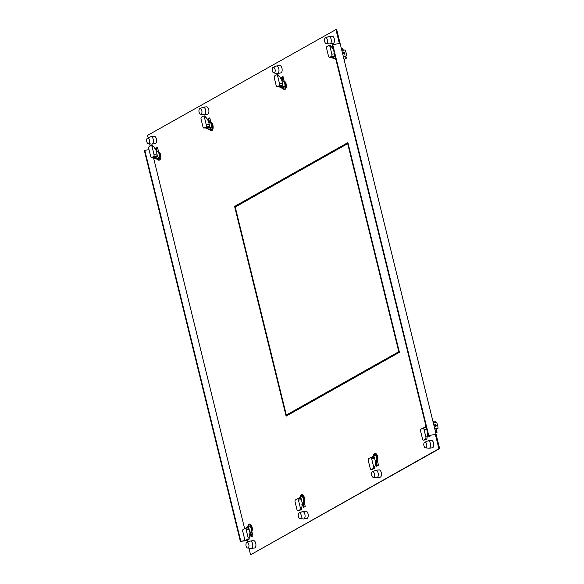 <?xml version="1.0" encoding="UTF-8"?>
<svg xmlns="http://www.w3.org/2000/svg" width="584" height="584" viewBox="0 0 584 584"><rect width="100%" height="100%" fill="white"/><g stroke="black" fill="none" stroke-linecap="round" stroke-linejoin="round"><path stroke-width="0.88" d="M250.061 532.717L251.105 536.973L252.938 535.944L251.857 531.549A4.322 2.241 -97.7 0 0 251.945 526.688A4.322 2.241 -97.7 0 0 249.456 524.082A4.322 2.241 -97.7 0 0 247.755 527.038M148.153 137.839L147.548 135.379L336.61 29.2L439.628 448.621L250.572 554.8L438.891 448.724L435.387 434.459L428.284 435.591L435.387 434.459M250.572 554.8L248.937 548.164M247.463 542.164L247.068 540.543L247.485 540.302L240.798 541.2L144.788 150.3L144.372 150.541L240.382 541.441L240.798 541.2M153.461 157.505L244.601 528.556M150.168 146.029L149.628 143.846M428.284 435.591L332.267 44.698L339.37 43.559L335.866 29.302M249.916 541.164A3.73 1.934 82.3 0 1 250.04 541.105A3.73 1.934 82.3 0 1 250.295 541.032A3.73 1.934 82.3 0 1 252.565 543.726A3.73 1.934 82.3 0 1 251.667 548.296A3.73 1.934 82.3 0 1 251.288 548.42L254.441 547.996A3.73 1.934 -97.7 0 0 254.821 547.872A3.73 1.934 -97.7 0 0 255.807 543.668A3.73 1.934 -97.7 0 0 253.449 540.609A3.73 1.934 -97.7 0 0 253.069 540.74M375.607 462.002L376.651 466.258L378.483 465.222L377.403 460.827A4.322 2.241 -97.7 0 0 377.49 455.965A4.322 2.241 -97.7 0 0 375.001 453.366A4.322 2.241 -97.7 0 0 373.3 456.316L372.541 456.761M375.461 470.441A3.73 1.934 82.3 0 1 375.585 470.383A3.73 1.934 82.3 0 1 375.841 470.317A3.73 1.934 82.3 0 1 378.118 473.004A3.73 1.934 82.3 0 1 377.213 477.573A3.73 1.934 82.3 0 1 376.833 477.705L379.987 477.281A3.73 1.934 -97.7 0 0 380.366 477.15A3.73 1.934 -97.7 0 0 381.352 472.952A3.73 1.934 -97.7 0 0 378.994 469.886A3.73 1.934 -97.7 0 0 378.614 470.018M302.366 503.255L303.417 507.511L305.249 506.481L304.169 502.087A4.322 2.241 -97.7 0 0 304.257 497.218A4.322 2.241 -97.7 0 0 301.767 494.619A4.322 2.241 -97.7 0 0 300.067 497.575M302.227 511.694A3.73 1.934 82.3 0 1 302.351 511.635A3.73 1.934 82.3 0 1 302.607 511.569A3.73 1.934 82.3 0 1 304.877 514.263A3.73 1.934 82.3 0 1 303.979 518.826A3.73 1.934 82.3 0 1 303.6 518.957L306.753 518.534A3.73 1.934 -97.7 0 0 307.133 518.402A3.73 1.934 -97.7 0 0 308.118 514.205A3.73 1.934 -97.7 0 0 305.761 511.146A3.73 1.934 -97.7 0 0 305.381 511.27M425.831 425.605A4.322 2.241 -97.7 0 0 425.612 426.853M430.671 435.27L430.795 435.759L428.963 436.788L428.656 435.547M427.773 440.978A3.73 1.934 82.3 0 1 427.897 440.92A3.73 1.934 82.3 0 1 428.152 440.847A3.73 1.934 82.3 0 1 430.423 443.541A3.73 1.934 82.3 0 1 429.525 448.111A3.73 1.934 82.3 0 1 429.145 448.235L432.299 447.811A3.73 1.934 -97.7 0 0 432.678 447.68A3.73 1.934 -97.7 0 0 433.664 443.482A3.73 1.934 -97.7 0 0 431.306 440.424A3.73 1.934 -97.7 0 0 430.926 440.555M157.22 158.914A4.322 2.241 -97.7 0 0 159.125 160.198A4.322 2.241 -97.7 0 0 160.826 156.169A4.322 2.241 -97.7 0 0 158.556 151.701L157.476 147.307L155.643 148.343L156.505 151.855M150.606 136.838A3.73 1.934 82.3 0 1 150.73 136.78A3.73 1.934 82.3 0 1 150.986 136.714A3.73 1.934 82.3 0 1 153.256 139.408A3.73 1.934 82.3 0 1 152.358 143.971A3.73 1.934 82.3 0 1 151.979 144.102L155.132 143.679A3.73 1.934 -97.7 0 0 155.512 143.547A3.73 1.934 -97.7 0 0 156.497 139.35A3.73 1.934 -97.7 0 0 154.139 136.291A3.73 1.934 -97.7 0 0 153.76 136.415M335.077 58.729A4.322 2.241 -97.7 0 0 335.961 59.721M328.464 36.653A3.73 1.934 82.3 0 1 328.588 36.595A3.73 1.934 82.3 0 1 328.836 36.529A3.73 1.934 82.3 0 1 331.113 39.216A3.73 1.934 82.3 0 1 330.208 43.785A3.73 1.934 82.3 0 1 329.836 43.917L332.989 43.493A3.73 1.934 -97.7 0 0 333.369 43.362A3.73 1.934 -97.7 0 0 334.355 39.164A3.73 1.934 -97.7 0 0 331.997 36.099A3.73 1.934 -97.7 0 0 331.617 36.23M202.911 107.376A3.73 1.934 82.3 0 1 203.035 107.317A3.73 1.934 82.3 0 1 203.29 107.244A3.73 1.934 82.3 0 1 205.568 109.938A3.73 1.934 82.3 0 1 204.663 114.508A3.73 1.934 82.3 0 1 204.283 114.632L207.444 114.208A3.73 1.934 -97.7 0 0 207.824 114.084A3.73 1.934 -97.7 0 0 208.802 109.88A3.73 1.934 -97.7 0 0 206.451 106.821A3.73 1.934 -97.7 0 0 206.072 106.952M209.532 129.444A4.322 2.241 -97.7 0 0 211.437 130.736A4.322 2.241 -97.7 0 0 213.138 126.706A4.322 2.241 -97.7 0 0 210.868 122.238L209.787 117.844L207.955 118.873L208.816 122.385M276.152 66.123A3.73 1.934 82.3 0 1 276.276 66.065A3.73 1.934 82.3 0 1 276.531 65.992A3.73 1.934 82.3 0 1 278.802 68.686A3.73 1.934 82.3 0 1 277.904 73.255A3.73 1.934 82.3 0 1 277.524 73.38L280.678 72.956A3.73 1.934 -97.7 0 0 281.057 72.825A3.73 1.934 -97.7 0 0 282.043 68.627A3.73 1.934 -97.7 0 0 279.685 65.569A3.73 1.934 -97.7 0 0 279.305 65.7M282.773 88.191A4.322 2.241 -97.7 0 0 284.671 89.483A4.322 2.241 -97.7 0 0 286.379 85.454A4.322 2.241 -97.7 0 0 284.101 80.986L283.028 76.592L281.189 77.621L282.057 81.132M347.903 142.598L399.412 352.305L286.109 416.136L234.6 206.422L347.903 142.598M248.528 526.6A4.322 2.241 82.3 0 1 249.835 524.096M250.799 532.623L251.777 536.594L250.813 532.666L252.091 532.499M374.074 455.885A4.322 2.241 82.3 0 1 375.381 453.374M376.344 461.9L377.322 465.879L376.359 461.951L377.636 461.776M303.111 503.152L304.089 507.131L303.125 503.204L304.403 503.028M300.84 497.137A4.322 2.241 82.3 0 1 302.147 494.626M429.634 436.409L429.401 435.445L429.634 436.409M159.49 160.089A4.322 2.241 82.3 0 1 157.965 158.811M157.665 148.073L156.388 148.241L157.249 151.738L156.388 148.241L157.549 147.591L155.643 148.343M207.955 118.873L209.86 118.121L208.7 118.778L209.561 122.268L208.7 118.778L209.977 118.603M211.802 130.626A4.322 2.241 82.3 0 1 210.276 129.349M281.189 77.621L283.094 76.869L281.933 77.519L282.795 81.015L281.933 77.519L283.211 77.351M285.036 89.374A4.322 2.241 82.3 0 1 283.51 88.089M286.788 415.757L286.605 415.02M235.483 206.882L235.345 206.32L347.976 142.876M247.068 540.543L240.382 541.441M149.022 149.73L144.788 150.3M438.891 448.724L439.628 448.621M332.69 44.457L428.7 435.357M235.345 206.32L234.6 206.422M399.281 351.75L286.321 415.056L235.228 207.028L347.692 143.671L398.792 351.707L286.321 415.056M348.152 143.613L347.692 143.671M399.252 351.641L398.792 351.707M343.377 56.743L346.538 55.867L343.268 56.305M346.538 55.867A8.11 4.212 -97.7 0 0 346.108 52.772A8.11 4.212 -97.7 0 0 345.1 49.998L341.83 50.436M343.487 52.027L345.108 52.903L344.648 54.093M344.341 54.195L343.1 53.173L343.786 51.932M344.093 54.195L344.166 53.436L342.83 52.465M324.631 41.435A2.847 1.482 82.3 0 1 325.325 37.945A2.847 1.482 82.3 0 1 325.419 37.894A2.847 1.482 82.3 0 1 327.354 39.902A2.847 1.482 82.3 0 1 326.66 43.398A2.847 1.482 82.3 0 1 326.171 43.493A2.847 1.482 82.3 0 1 324.631 41.435M329.836 43.917A3.73 1.934 82.3 0 1 329.566 43.917L326.171 43.493M434.861 429.189L438.022 428.313L434.751 428.751M438.022 428.313A8.11 4.212 -97.7 0 0 437.591 425.218A8.11 4.212 -97.7 0 0 436.584 422.444L433.306 422.882M435.262 424.378L436.584 425.349L435.825 426.641L434.584 425.619L434.963 424.473M435.576 426.641L435.642 425.882L434.314 424.911M429.145 448.235A3.73 1.934 82.3 0 1 428.882 448.235L425.481 447.819A2.847 1.482 82.3 0 1 423.947 445.76A2.847 1.482 82.3 0 1 424.634 442.263A2.847 1.482 82.3 0 1 424.729 442.219A2.847 1.482 82.3 0 1 426.663 444.227A2.847 1.482 82.3 0 1 425.977 447.716A2.847 1.482 82.3 0 1 425.481 447.819M435.708 432.634A6.139 3.19 -97.7 0 0 436.788 428.926M435.065 422.648A6.139 3.19 -97.7 0 0 434.394 421.925A6.139 3.19 -97.7 0 0 432.926 421.319M436.722 429.787L437.022 432.642L435.752 432.81M435.963 422.524L435.876 421.728L434.394 421.925M426.072 426.59L424.853 427.298M422.969 428.145L426.086 426.649M421.079 429.152L422.75 428.211A1.752 0.912 82.3 0 1 422.925 428.145A1.752 0.912 82.3 0 1 423.999 429.415L425.853 436.963A1.752 0.912 82.3 0 1 425.429 439.11L423.75 440.059A1.752 0.912 82.3 0 1 423.575 440.117A1.752 0.912 82.3 0 1 422.502 438.847L420.648 431.299A1.752 0.912 82.3 0 1 421.079 429.152M424.641 439.934L426.816 439.285L427.736 433.372M426.4 427.941A1.752 0.912 -97.7 0 0 425.897 427.751A1.752 0.912 -97.7 0 0 425.721 427.809M425.4 427.816L425.232 427.13M344.224 60.196A6.139 3.19 -97.7 0 0 345.071 58.283A6.139 3.19 -97.7 0 0 345.312 56.48M343.582 50.202A6.139 3.19 -97.7 0 0 341.443 48.873L342.713 48.691L343.115 49.669M344.896 58.882L346.56 58.079L345.816 56.276M346.56 58.079L345.071 58.283M333.953 58.254A4.322 2.241 82.3 0 0 334.26 58.838L335.698 58.641M335.172 56.502L334.311 56.947L331.128 56.509L334.384 55.947A1.752 0.912 -97.7 0 0 334.844 55.173M334.099 56.108L334.311 56.947L332.376 58.035L335.114 58.356L334.26 58.838M332.376 58.035A3.511 1.825 82.3 0 1 332.004 57.407M331.413 56.349L329.741 57.29A1.752 0.912 82.3 0 1 329.558 57.356A1.752 0.912 82.3 0 1 328.485 56.086L326.631 48.538A1.752 0.912 82.3 0 1 327.062 46.391L328.734 45.442A1.752 0.912 82.3 0 1 328.909 45.384A1.752 0.912 82.3 0 1 329.982 46.654L331.836 54.203A1.752 0.912 82.3 0 1 331.413 56.349L334.384 55.947M333.457 49.523L330.259 45.202L328.909 45.384M330.018 57.137L333.194 57.575M335.559 58.086L335.077 58.364M160.082 159.585A4.497 2.336 82.3 0 1 159.337 158.629M146.774 141.62A2.847 1.482 82.3 0 1 147.467 138.131A2.847 1.482 82.3 0 1 147.562 138.087A2.847 1.482 82.3 0 1 149.497 140.087A2.847 1.482 82.3 0 1 148.803 143.584A2.847 1.482 82.3 0 1 148.314 143.686A2.847 1.482 82.3 0 1 146.774 141.62M151.979 144.102A3.73 1.934 82.3 0 1 151.709 144.102L148.314 143.686M250.018 525.783A4.497 2.336 82.3 0 1 250.543 524.425M251.288 548.42A3.73 1.934 82.3 0 1 251.025 548.42L247.623 548.004A2.847 1.482 82.3 0 1 246.09 545.945A2.847 1.482 82.3 0 1 246.776 542.448A2.847 1.482 82.3 0 1 246.871 542.405A2.847 1.482 82.3 0 1 248.806 544.412A2.847 1.482 82.3 0 1 248.12 547.901A2.847 1.482 82.3 0 1 247.623 548.004M250.543 525.483A4.322 2.241 82.3 0 1 250.229 532.608A3.511 1.825 -97.7 0 0 251.251 529.36A3.511 1.825 -97.7 0 0 249.689 525.965L251.361 525.374M246.996 527.483L249.689 525.965M249.653 525.965L248.2 526.856A3.511 1.825 82.3 0 1 249.039 528.958A1.752 0.912 -97.7 0 0 248.039 527.936A1.752 0.912 -97.7 0 0 247.864 527.994M245.718 540.302A1.752 0.912 82.3 0 0 245.893 540.244L247.572 539.302A1.752 0.912 82.3 0 0 247.996 537.149L246.141 529.6A1.752 0.912 82.3 0 0 245.068 528.337A1.752 0.912 82.3 0 0 244.893 528.396L243.221 529.338A1.752 0.912 82.3 0 0 242.791 531.484L244.645 539.039A1.752 0.912 82.3 0 0 245.718 540.302L246.784 540.127M247.996 537.149L249.477 536.952L249.813 535.17L249.55 534.126L250.091 533.185L249.112 529.199A1.752 0.912 -97.7 0 0 249.039 528.958M245.893 540.244L247.068 540.127M247.382 540.039L248.959 539.47L249.054 539.098L247.572 539.302M249.477 536.952L249.054 539.098M245.112 528.33L247.375 527.316L247.543 528.002M248.2 526.856L247.375 527.316M160.753 157.877L159.454 158.614L156.41 159.023A4.322 2.241 82.3 0 1 156.096 158.439M160.848 156.87L159.177 157.461A3.511 1.825 -97.7 0 0 159.016 153.65A3.511 1.825 -97.7 0 0 157.074 151.774L156.432 151.862M156.965 151.796A4.322 2.241 82.3 0 1 157.154 151.752A4.322 2.241 82.3 0 1 160.031 156.979M156.242 156.293L153.555 156.534A1.752 0.912 82.3 0 0 153.979 154.388L152.125 146.839A1.752 0.912 82.3 0 0 151.052 145.569A1.752 0.912 82.3 0 0 150.876 145.635L149.205 146.577A1.752 0.912 82.3 0 0 148.774 148.723L150.635 156.271A1.752 0.912 82.3 0 0 151.701 157.541A1.752 0.912 82.3 0 0 151.884 157.483L155.337 157.76L156.454 157.132L156.527 156.14A1.752 0.912 -97.7 0 0 157.001 154.242A3.511 1.825 82.3 0 1 157.271 156.673L159.177 157.461M154.147 157.6A3.511 1.825 82.3 0 0 154.519 158.22L157.257 158.541L156.41 159.023M152.161 157.322L153.278 156.695L156.454 157.132L157.271 156.673M157.001 154.242A1.752 0.912 -97.7 0 0 156.95 153.986L155.972 150L153.614 146.635L152.125 146.839M153.614 146.635L152.402 145.387L151.052 145.569M157.22 158.549L159.14 157.468M154.519 158.22L155.337 157.76M375.563 455.06A4.497 2.336 82.3 0 1 376.089 453.71M376.833 477.705A3.73 1.934 82.3 0 1 376.57 477.705L373.169 477.281A2.847 1.482 82.3 0 1 371.636 475.223A2.847 1.482 82.3 0 1 372.322 471.733A2.847 1.482 82.3 0 1 372.417 471.682A2.847 1.482 82.3 0 1 374.351 473.69A2.847 1.482 82.3 0 1 373.665 477.186A2.847 1.482 82.3 0 1 373.169 477.281M370.657 457.608L375.235 455.243A3.511 1.825 -97.7 0 1 376.797 458.644A3.511 1.825 -97.7 0 1 375.775 461.886A4.322 2.241 82.3 0 1 375.519 461.995A3.511 1.825 -97.7 0 0 375.775 461.886A4.322 2.241 82.3 0 0 376.089 454.761L376.906 454.651M373.745 456.133A3.511 1.825 82.3 0 1 374.585 458.236A1.752 0.912 -97.7 0 0 373.585 457.214A1.752 0.912 -97.7 0 0 373.41 457.272M368.767 458.615L370.438 457.674A1.752 0.912 82.3 0 1 370.614 457.615A1.752 0.912 82.3 0 1 371.687 458.878L373.541 466.434A1.752 0.912 82.3 0 1 373.118 468.58L371.446 469.521A1.752 0.912 82.3 0 1 371.263 469.587A1.752 0.912 82.3 0 1 370.19 468.317L368.336 460.769A1.752 0.912 82.3 0 1 368.767 458.615M374.585 458.236A1.752 0.912 -97.7 0 1 374.658 458.484L375.636 462.47L375.103 463.404L375.359 464.455L374.599 468.383L373.118 468.58M372.329 469.405L374.599 468.383M373.278 456.33L375.198 455.25M376.089 454.761L375.235 455.243M373.088 457.279L372.921 456.593M285.627 88.863A4.497 2.336 82.3 0 1 284.882 87.907M272.327 70.905A2.847 1.482 82.3 0 1 273.013 67.408A2.847 1.482 82.3 0 1 273.108 67.364A2.847 1.482 82.3 0 1 275.042 69.372A2.847 1.482 82.3 0 1 274.356 72.861A2.847 1.482 82.3 0 1 273.859 72.963A2.847 1.482 82.3 0 1 272.327 70.905M277.524 73.38A3.73 1.934 82.3 0 1 277.261 73.38L273.859 72.963M281.649 87.717A4.322 2.241 82.3 0 0 281.955 88.301L284.999 87.892L286.299 87.162M286.394 86.155L285.576 86.264A4.322 2.241 82.3 0 0 282.707 81.03A4.322 2.241 82.3 0 0 282.51 81.074M285.576 86.264L284.722 86.739A3.511 1.825 -97.7 0 0 284.561 82.935A3.511 1.825 -97.7 0 0 282.619 81.059L281.977 81.147M284.722 86.739L282.817 85.95L281.999 86.417L278.823 85.972L282.072 85.417A1.752 0.912 -97.7 0 0 282.546 83.527A3.511 1.825 82.3 0 1 282.817 85.95M281.795 85.578L281.999 86.417L280.064 87.505L282.802 87.826L281.955 88.301M280.064 87.505A3.511 1.825 82.3 0 1 279.692 86.877M279.101 85.819L277.429 86.76A1.752 0.912 82.3 0 1 277.247 86.819A1.752 0.912 82.3 0 1 276.181 85.556L274.327 78A1.752 0.912 82.3 0 1 274.75 75.854L276.422 74.913A1.752 0.912 82.3 0 1 276.604 74.854A1.752 0.912 82.3 0 1 277.67 76.117L279.524 83.665A1.752 0.912 82.3 0 1 279.101 85.819L282.072 85.417M282.546 83.527A1.752 0.912 -97.7 0 0 282.495 83.271L281.517 79.285L280.568 78.548L280.313 77.497L277.947 74.664L276.604 74.854M277.707 86.6L280.882 87.038M284.685 86.746L282.766 87.826M302.329 496.312A4.497 2.336 82.3 0 1 302.855 494.962M303.6 518.957A3.73 1.934 82.3 0 1 303.337 518.957L299.935 518.534A2.847 1.482 82.3 0 1 298.402 516.475A2.847 1.482 82.3 0 1 299.088 512.986A2.847 1.482 82.3 0 1 299.183 512.942A2.847 1.482 82.3 0 1 301.118 514.942A2.847 1.482 82.3 0 1 300.432 518.439A2.847 1.482 82.3 0 1 299.935 518.534M302.286 503.24A3.511 1.825 -97.7 0 0 302.541 503.138A4.322 2.241 82.3 0 0 302.855 496.02L303.673 495.911M297.424 498.86L302.001 496.495A3.511 1.825 -97.7 0 1 303.563 499.897A3.511 1.825 -97.7 0 1 302.541 503.138A4.322 2.241 82.3 0 1 302.286 503.247L304.388 502.985M301.964 496.502L299.307 498.021M300.504 497.385A3.511 1.825 82.3 0 1 301.351 499.488A1.752 0.912 -97.7 0 0 300.351 498.466A1.752 0.912 -97.7 0 0 300.176 498.532M295.526 499.868L297.205 498.926A1.752 0.912 82.3 0 1 297.38 498.867A1.752 0.912 82.3 0 1 298.453 500.138L300.307 507.686A1.752 0.912 82.3 0 1 299.884 509.832L298.205 510.774A1.752 0.912 82.3 0 1 298.03 510.839A1.752 0.912 82.3 0 1 296.957 509.569L295.103 502.021A1.752 0.912 82.3 0 1 295.526 499.868M301.351 499.488A1.752 0.912 -97.7 0 1 301.424 499.736L302.402 503.722L301.862 504.656L302.125 505.707L301.366 509.635L299.884 509.832M299.096 510.657L301.366 509.635M302.855 496.02L302.001 496.495M299.855 498.532L299.687 497.845M212.393 130.115A4.497 2.336 82.3 0 1 211.649 129.159M199.086 112.157A2.847 1.482 82.3 0 1 199.779 108.66A2.847 1.482 82.3 0 1 199.874 108.617A2.847 1.482 82.3 0 1 201.808 110.624A2.847 1.482 82.3 0 1 201.115 114.114A2.847 1.482 82.3 0 1 200.626 114.216A2.847 1.482 82.3 0 1 199.086 112.157M204.283 114.632A3.73 1.934 82.3 0 1 204.02 114.639L200.626 114.216M208.408 128.969A4.322 2.241 82.3 0 0 208.714 129.553L211.766 129.144L213.065 128.414M213.16 127.407L212.342 127.516A4.322 2.241 82.3 0 0 209.466 122.282A4.322 2.241 82.3 0 0 209.276 122.326M212.342 127.516L211.488 127.991A3.511 1.825 -97.7 0 0 211.328 124.188A3.511 1.825 -97.7 0 0 209.386 122.312L208.743 122.399M211.488 127.991L209.583 127.203L208.765 127.67L205.583 127.232L208.838 126.67A1.752 0.912 -97.7 0 0 209.313 124.779A3.511 1.825 82.3 0 1 209.583 127.203M208.554 126.83L208.765 127.67L206.831 128.757L209.568 129.079L208.714 129.553M206.831 128.757A3.511 1.825 82.3 0 1 206.459 128.13M205.867 127.071L204.188 128.013A1.752 0.912 82.3 0 1 204.013 128.071A1.752 0.912 82.3 0 1 202.94 126.808L201.086 119.26A1.752 0.912 82.3 0 1 201.517 117.107L203.188 116.165A1.752 0.912 82.3 0 1 203.363 116.107A1.752 0.912 82.3 0 1 204.436 117.369L206.291 124.918A1.752 0.912 82.3 0 1 205.867 127.071L208.838 126.67M209.313 124.779A1.752 0.912 -97.7 0 0 209.262 124.523L208.284 120.538L207.335 119.8L207.079 118.749L204.714 115.924L203.363 116.107M204.473 127.852L207.648 128.297M211.452 127.998L209.532 129.079M423.75 440.059L425.24 439.854M426.911 438.912L425.429 439.11M425.853 436.963L427.335 436.766M426.678 429.058L423.999 429.415M331.836 54.203L334.515 53.837M331.471 46.45L329.982 46.654M329.741 57.29L330.456 57.195M249.112 529.199L246.141 529.6M156.527 156.14L153.555 156.534M153.979 154.388L156.95 153.986M151.884 157.483L152.599 157.381M371.446 469.521L372.928 469.324M373.541 466.434L375.03 466.229M374.658 458.484L371.687 458.878M279.524 83.665L282.495 83.271M279.159 75.92L277.67 76.117M277.429 86.76L278.145 86.666M298.205 510.774L299.694 510.577M300.307 507.686L301.789 507.481M301.424 499.736L298.453 500.138M206.291 124.918L209.262 124.523M205.918 117.172L204.436 117.369M204.188 128.013L204.911 127.918M331.997 36.099L328.836 36.529M325.419 37.894L328.588 36.595M424.729 442.219L427.897 440.92M431.306 440.424L428.152 440.847M423.575 440.117L424.926 439.934M422.925 428.145L425.897 427.751M329.558 57.356L330.595 57.217M154.139 136.291L150.986 136.714M147.562 138.087L150.73 136.78M246.871 542.405L250.04 541.105M253.449 540.609L250.295 541.032M252.076 532.447L249.981 532.732M245.068 528.337L248.039 527.936M158.527 151.563L157.154 151.752M151.701 157.541L152.738 157.403M372.417 471.682L375.585 470.383M378.994 469.886L375.841 470.317M377.622 461.732L375.527 462.01M371.263 469.587L372.614 469.405M370.614 457.615L373.585 457.214M279.685 65.569L276.531 65.992M273.108 67.364L276.276 66.065M284.072 80.847L282.707 81.03M277.247 86.819L278.283 86.68M299.183 512.942L302.351 511.635M305.761 511.146L302.607 511.569M298.03 510.839L299.38 510.657M297.38 498.867L300.351 498.466M206.451 106.821L203.29 107.244M199.874 108.617L203.035 107.317M210.831 122.1L209.466 122.282M204.013 128.071L205.05 127.932"/></g></svg>
